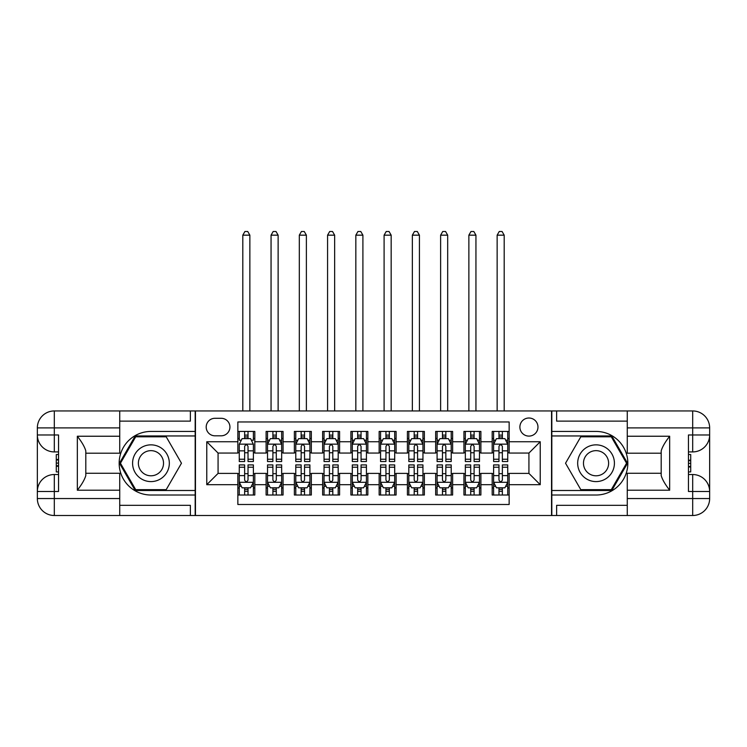 <?xml version="1.0" encoding="UTF-8"?>
<svg xmlns="http://www.w3.org/2000/svg" width="747" height="747" viewBox="0 0 747 747"><rect width="100%" height="100%" fill="white"/><g stroke="black" fill="none" stroke-linecap="round" stroke-linejoin="round"><path stroke-width="1.12" d="M528.932 418.012A9.039 9.039 0 0 0 519.884 427.051A9.039 9.039 0 0 0 528.932 436.099A9.039 9.039 0 0 0 537.971 427.051A9.039 9.039 0 0 0 528.932 418.012M119.725 505.336L190.373 505.336L190.373 515.505L627.275 515.505L627.275 498.548L692.693 498.548L692.693 491.489L688.454 491.489L688.454 434.969L692.693 434.969L692.693 427.9L627.275 427.9L627.275 436.239L669.667 436.239L669.667 490.209C665.138 484.411 662.318 479.509 661.188 475.531L661.188 450.917C662.318 446.939 665.138 442.037 669.667 436.239M509.146 431.43L492.189 431.43L492.189 441.748L480.891 441.748L480.891 453.055L492.189 453.055L492.189 441.748M480.891 441.748L480.891 431.43L463.934 431.43L463.934 441.748L452.626 441.748L452.626 453.055L463.934 453.055L463.934 441.748M452.626 441.748L452.626 431.43L435.669 431.43L435.669 441.748L424.371 441.748L424.371 453.055L435.669 453.055L435.669 441.748M424.371 441.748L424.371 431.43L407.414 431.43L407.414 441.748L396.106 441.748L396.106 453.055L407.414 453.055L407.414 441.748M396.106 441.748L396.106 431.43L379.149 431.43L379.149 441.748L367.851 441.748L367.851 453.055L379.149 453.055L379.149 441.748M367.851 441.748L367.851 431.43L350.894 431.43L350.894 441.748L339.586 441.748L339.586 453.055L350.894 453.055L350.894 441.748M339.586 441.748L339.586 431.43L322.629 431.43L322.629 441.748L311.331 441.748L311.331 453.055L322.629 453.055L322.629 441.748M311.331 441.748L311.331 431.43L294.374 431.43L294.374 441.748L283.066 441.748L283.066 453.055L294.374 453.055L294.374 441.748M283.066 441.748L283.066 431.43L266.109 431.43L266.109 453.055L254.811 453.055L254.811 431.43L237.854 431.43M237.854 495.018L254.811 495.018L254.811 473.402L266.109 473.402L266.109 495.018L283.066 495.018L283.066 473.402L294.374 473.402L294.374 484.7L283.066 484.7M294.374 484.7L294.374 495.018L311.331 495.018L311.331 473.402L322.629 473.402L322.629 484.7L311.331 484.7M322.629 484.7L322.629 495.018L339.586 495.018L339.586 473.402L350.894 473.402L350.894 484.7L339.586 484.7M350.894 484.7L350.894 495.018L367.851 495.018L367.851 473.402L379.149 473.402L379.149 484.7L367.851 484.7M379.149 484.7L379.149 495.018L396.106 495.018L396.106 473.402L407.414 473.402L407.414 484.7L396.106 484.7M407.414 484.7L407.414 495.018L424.371 495.018L424.371 473.402L435.669 473.402L435.669 484.7L424.371 484.7M435.669 484.7L435.669 495.018L452.626 495.018L452.626 473.402L463.934 473.402L463.934 484.7L452.626 484.7M463.934 484.7L463.934 495.018L480.891 495.018L480.891 473.402L492.189 473.402L492.189 484.7L480.891 484.7M214.959 435.809L221.177 435.809A8.759 8.759 0 0 0 229.936 427.051A8.759 8.759 0 0 0 221.177 418.292L214.959 418.292A8.759 8.759 0 0 0 206.2 427.051A8.759 8.759 0 0 0 214.959 435.809M627.275 421.121L556.627 421.121L556.627 410.943L551.538 410.943L551.538 515.505M551.538 410.943L119.725 410.943L119.725 427.9L54.307 427.9L54.307 434.969L58.546 434.969L58.546 491.489L54.307 491.489L54.307 498.548L119.725 498.548L119.725 490.209L77.333 490.209L77.333 436.239C81.862 442.047 84.682 446.939 85.812 450.917L85.812 475.531C84.682 479.509 81.862 484.411 77.333 490.209M195.462 515.505L195.462 410.943M509.146 441.748L509.146 421.962L237.854 421.962L237.854 453.055L218.068 453.055L218.068 473.402L237.854 473.402L237.854 504.486L509.146 504.486L509.146 473.402L528.932 473.402L528.932 453.055L509.146 453.055L509.146 441.748L540.23 441.748L540.23 484.7L509.146 484.7M237.854 484.7L206.77 484.7L206.77 441.748L237.854 441.748M492.189 484.7L492.189 495.018L509.146 495.018M237.854 438.498L239.264 438.498M244.633 438.498L248.023 438.498M253.392 438.498L254.811 438.498M237.854 452.766L239.264 452.766M244.633 452.766L248.023 452.766M253.392 452.766L254.811 452.766M237.854 473.682L239.264 473.682M244.633 473.682L248.023 473.682M253.392 473.682L254.811 473.682M237.854 487.95L239.264 487.95M244.633 487.95L248.023 487.95M253.392 487.95L254.811 487.95M266.109 452.766L267.529 452.766M272.898 452.766L276.287 452.766M281.656 452.766L283.066 452.766M266.109 438.498L267.529 438.498M272.898 438.498L276.287 438.498M281.656 438.498L283.066 438.498M266.109 473.682L267.529 473.682M272.898 473.682L276.287 473.682M281.656 473.682L283.066 473.682M266.109 487.95L267.529 487.95M272.898 487.95L276.287 487.95M281.656 487.95L283.066 487.95M294.374 473.682L295.784 473.682M301.153 473.682L304.543 473.682M309.912 473.682L311.331 473.682M294.374 487.95L295.784 487.95M301.153 487.95L304.543 487.95M309.912 487.95L311.331 487.95M294.374 438.498L295.784 438.498M301.153 438.498L304.543 438.498M309.912 438.498L311.331 438.498M294.374 452.766L295.784 452.766M301.153 452.766L304.543 452.766M309.912 452.766L311.331 452.766M322.629 473.682L324.049 473.682M329.418 473.682L332.807 473.682M338.176 473.682L339.586 473.682M322.629 487.95L324.049 487.95M329.418 487.95L332.807 487.95M338.176 487.95L339.586 487.95M322.629 438.498L324.049 438.498M329.418 438.498L332.807 438.498M338.176 438.498L339.586 438.498M322.629 452.766L324.049 452.766M329.418 452.766L332.807 452.766M338.176 452.766L339.586 452.766M350.894 473.682L352.304 473.682M357.673 473.682L361.062 473.682M366.432 473.682L367.851 473.682M350.894 487.95L352.304 487.95M357.673 487.95L361.062 487.95M366.432 487.95L367.851 487.95M350.894 438.498L352.304 438.498M357.673 438.498L361.062 438.498M366.432 438.498L367.851 438.498M350.894 452.766L352.304 452.766M357.673 452.766L361.062 452.766M366.432 452.766L367.851 452.766M379.149 473.682L380.568 473.682M385.938 473.682L389.327 473.682M394.696 473.682L396.106 473.682M379.149 487.95L380.568 487.95M385.938 487.95L389.327 487.95M394.696 487.95L396.106 487.95M379.149 438.498L380.568 438.498M385.938 438.498L389.327 438.498M394.696 438.498L396.106 438.498M379.149 452.766L380.568 452.766M385.938 452.766L389.327 452.766M394.696 452.766L396.106 452.766M407.414 473.682L408.824 473.682M414.193 473.682L417.582 473.682M422.951 473.682L424.371 473.682M407.414 487.95L408.824 487.95M414.193 487.95L417.582 487.95M422.951 487.95L424.371 487.95M407.414 438.498L408.824 438.498M414.193 438.498L417.582 438.498M422.951 438.498L424.371 438.498M407.414 452.766L408.824 452.766M414.193 452.766L417.582 452.766M422.951 452.766L424.371 452.766M435.669 473.682L437.088 473.682M442.457 473.682L445.847 473.682M451.216 473.682L452.626 473.682M435.669 487.95L437.088 487.95M442.457 487.95L445.847 487.95M451.216 487.95L452.626 487.95M435.669 438.498L437.088 438.498M442.457 438.498L445.847 438.498M451.216 438.498L452.626 438.498M435.669 452.766L437.088 452.766M442.457 452.766L445.847 452.766M451.216 452.766L452.626 452.766M463.934 473.682L465.344 473.682M470.713 473.682L474.102 473.682M479.471 473.682L480.891 473.682M463.934 487.95L465.344 487.95M470.713 487.95L474.102 487.95M479.471 487.95L480.891 487.95M463.934 438.498L465.344 438.498M470.713 438.498L474.102 438.498M479.471 438.498L480.891 438.498M463.934 452.766L465.344 452.766M470.713 452.766L474.102 452.766M479.471 452.766L480.891 452.766M492.189 473.682L493.608 473.682M498.977 473.682L502.367 473.682M507.736 473.682L509.146 473.682M492.189 487.95L493.608 487.95M498.977 487.95L502.367 487.95M507.736 487.95L509.146 487.95M492.189 438.498L493.608 438.498M498.977 438.498L502.367 438.498M507.736 438.498L509.146 438.498M492.189 452.766L493.608 452.766M498.977 452.766L502.367 452.766M507.736 452.766L509.146 452.766M218.068 453.055L206.77 441.748M218.068 473.402L206.77 484.7M540.23 441.748L528.932 453.055M540.23 484.7L528.932 473.402M248.023 431.43L248.023 438.638L248.023 435.109L244.633 435.109M253.392 459.228L248.023 459.228L248.023 461.525L253.392 461.525L253.392 444.288L250.572 438.638L242.093 438.638L239.264 444.288L239.264 461.525L244.633 461.525L244.633 459.228L239.264 459.228M241.318 440.198L239.264 440.198L239.264 431.43M239.264 440.254L239.264 435.109M253.392 440.254L253.392 435.109M251.347 440.198L253.392 440.198L253.392 431.43M244.633 438.638L244.633 431.43M248.023 459.228L248.023 446.407C246.902 444.232 245.763 444.232 244.633 446.407L244.633 455.941M239.264 450.843L244.633 450.843L244.633 459.228M249.862 410.943L249.862 235.165L242.803 235.165L242.803 410.943M242.803 235.165L244.923 231.495L247.743 231.495L249.862 235.165M244.633 491.339L248.023 491.339M239.264 467.22L244.633 467.22L244.633 464.923L239.264 464.923L239.264 482.16L242.093 487.81L250.572 487.81L253.392 482.16L253.392 464.923L248.023 464.923L248.023 467.22L253.392 467.22M253.392 482.16L253.392 495.018M239.264 482.16L239.264 495.018M248.023 487.81L248.023 495.018M244.633 495.018L244.633 487.81M244.633 467.22L244.633 480.041C245.763 482.217 246.893 482.217 248.023 480.041L248.023 467.22M160.138 447.313A18.367 18.367 0 0 0 135.048 454.036A18.367 18.367 0 0 0 141.771 479.135A18.367 18.367 0 0 0 166.861 472.412A18.367 18.367 0 0 0 160.138 447.313M157.244 452.337A12.578 12.578 0 0 0 140.062 456.94A12.578 12.578 0 0 0 144.666 474.112A12.578 12.578 0 0 0 161.847 469.508A12.578 12.578 0 0 0 157.244 452.337M166.207 489.649L135.702 489.649L120.444 463.224L135.702 436.799L166.207 436.799L181.465 463.224L166.207 489.649M605.229 447.313A18.367 18.367 0 0 0 580.139 454.036A18.367 18.367 0 0 0 586.862 479.135A18.367 18.367 0 0 0 611.952 472.412A18.367 18.367 0 0 0 605.229 447.313M602.334 452.337A12.578 12.578 0 0 0 585.153 456.94A12.578 12.578 0 0 0 589.756 474.112A12.578 12.578 0 0 0 606.938 469.508A12.578 12.578 0 0 0 602.334 452.337M611.298 489.649L580.793 489.649L565.535 463.224L580.793 436.799L611.298 436.799L626.556 463.224L611.298 489.649M195.182 410.943L195.182 431.43L150.95 431.43A31.794 31.794 0 0 0 119.165 463.224A31.794 31.794 0 0 0 150.95 495.018L195.182 495.018L195.182 515.505M77.333 436.239L119.725 436.239L119.725 427.9M119.725 436.239L119.725 453.196L85.812 453.196M119.725 498.548L119.725 515.505L54.307 515.505A16.957 16.957 0 0 1 37.35 498.548L37.35 427.9A16.957 16.957 0 0 1 54.307 410.943L119.725 410.943M195.182 431.43L195.182 435.959L135.207 435.959L119.464 463.224L135.207 490.499L195.182 490.499L195.182 435.959M195.182 490.499L195.182 495.018M85.812 473.253L119.725 473.253L119.725 490.209M190.373 515.505L119.725 515.505M37.35 491.489A16.957 16.957 0 0 1 54.307 474.532A16.957 16.957 0 0 0 37.35 491.489L54.307 491.489L54.307 474.532L58.546 474.532M58.546 451.916L54.307 451.916L54.307 434.969L37.35 434.969A16.957 16.957 0 0 0 54.307 451.916A16.957 16.957 0 0 1 37.35 434.969M190.373 410.943L190.373 421.121L119.725 421.121M58.546 454.531L56.286 454.531L56.286 465.717L58.546 465.717M56.286 463.093L58.546 463.093M56.286 459.975L58.546 459.975M56.286 459.461L58.546 459.461M56.286 465.717L56.286 471.917L58.546 471.917M56.286 466.277L58.546 466.277M551.818 515.505L551.818 495.018L596.05 495.018A31.794 31.794 0 0 0 627.835 463.224A31.794 31.794 0 0 0 596.05 431.43L551.818 431.43L551.818 410.943M669.667 490.209L627.275 490.209L627.275 498.548M627.275 490.209L627.275 473.253L661.188 473.253M627.275 427.9L627.275 410.943L692.693 410.943A16.957 16.957 0 0 1 709.65 427.9L709.65 498.548A16.957 16.957 0 0 1 692.693 515.505L627.275 515.505M551.818 495.018L551.818 490.499L611.793 490.499L627.536 463.224L611.793 435.959L551.818 435.959L551.818 490.499M551.818 435.959L551.818 431.43M661.188 453.196L627.275 453.196L627.275 436.239M556.627 410.943L627.275 410.943M709.65 434.969A16.957 16.957 0 0 1 692.693 451.916A16.957 16.957 0 0 0 709.65 434.969L692.693 434.969L692.693 451.916L688.454 451.916M688.454 474.532L692.693 474.532L692.693 491.489L709.65 491.489A16.957 16.957 0 0 0 692.693 474.532A16.957 16.957 0 0 1 709.65 491.489M556.627 515.505L556.627 505.336L627.275 505.336M688.454 471.917L690.714 471.917L690.714 460.731L688.454 460.731M690.714 463.364L688.454 463.364M690.714 466.483L688.454 466.483M690.714 466.987L688.454 466.987M690.714 460.731L690.714 454.531L688.454 454.531M690.714 460.171L688.454 460.171M276.287 435.109L272.898 435.109M281.656 459.228L276.287 459.228L276.287 461.525L281.656 461.525L281.656 444.288L278.827 438.638L270.349 438.638L267.529 444.288L267.529 461.525L272.898 461.525L272.898 459.228L267.529 459.228M267.529 444.288L267.529 431.43M281.656 444.288L281.656 431.43M272.898 438.638L272.898 431.43M276.287 431.43L276.287 438.638M276.287 459.228L276.287 446.407C275.157 444.232 274.028 444.232 272.898 446.407L272.898 459.228M278.127 410.943L278.127 235.165L271.058 235.165L271.058 410.943M271.058 235.165L273.178 231.495L276.007 231.495L278.127 235.165M304.543 435.109L301.153 435.109M309.912 459.228L304.543 459.228L304.543 461.525L309.912 461.525L309.912 444.288L307.092 438.638L298.613 438.638L295.784 444.288L295.784 461.525L301.153 461.525L301.153 459.228L295.784 459.228M295.784 444.288L295.784 431.43M309.912 444.288L309.912 431.43M301.153 438.638L301.153 431.43M304.543 431.43L304.543 438.638M304.543 459.228L304.543 446.407C303.413 444.232 302.283 444.232 301.153 446.407L301.153 459.228M306.382 410.943L306.382 235.165L299.314 235.165L299.314 410.943M299.314 235.165L301.433 231.495L304.262 231.495L306.382 235.165M332.807 435.109L329.418 435.109M338.176 459.228L332.807 459.228L332.807 461.525L338.176 461.525L338.176 444.288L335.347 438.638L326.869 438.638L324.049 444.288L324.049 461.525L329.418 461.525L329.418 459.228L324.049 459.228M324.049 444.288L324.049 431.43M338.176 444.288L338.176 431.43M329.418 438.638L329.418 431.43M332.807 431.43L332.807 438.638M332.807 459.228L332.807 446.407C331.677 444.232 330.548 444.232 329.418 446.407L329.418 459.228M334.647 410.943L334.647 235.165L327.578 235.165L327.578 410.943M327.578 235.165L329.698 231.495L332.527 231.495L334.647 235.165M361.062 435.109L357.673 435.109M366.432 459.228L361.062 459.228L361.062 461.525L366.432 461.525L366.432 444.288L363.612 438.638L355.133 438.638L352.304 444.288L352.304 461.525L357.673 461.525L357.673 459.228L352.304 459.228M352.304 444.288L352.304 431.43M366.432 444.288L366.432 431.43M357.673 438.638L357.673 431.43M361.062 431.43L361.062 438.638M361.062 459.228L361.062 446.407C359.933 444.232 358.803 444.232 357.673 446.407L357.673 459.228M362.902 410.943L362.902 235.165L355.833 235.165L355.833 410.943M355.833 235.165L357.953 231.495L360.782 231.495L362.902 235.165M272.898 491.339L276.287 491.339M267.529 467.22L272.898 467.22L272.898 464.923L267.529 464.923L267.529 482.16L270.349 487.81L278.827 487.81L281.656 482.16L281.656 464.923L276.287 464.923L276.287 467.22L281.656 467.22M281.656 482.16L281.656 495.018M267.529 482.16L267.529 495.018M276.287 487.81L276.287 495.018M272.898 495.018L272.898 487.81M272.898 467.22L272.898 480.041C274.028 482.217 275.157 482.217 276.287 480.041L276.287 467.22M301.153 491.339L304.543 491.339M295.784 467.22L301.153 467.22L301.153 464.923L295.784 464.923L295.784 482.16L298.613 487.81L307.092 487.81L309.912 482.16L309.912 464.923L304.543 464.923L304.543 467.22L309.912 467.22M309.912 482.16L309.912 495.018M295.784 482.16L295.784 495.018M304.543 487.81L304.543 495.018M301.153 495.018L301.153 487.81M301.153 467.22L301.153 480.041C302.283 482.217 303.413 482.217 304.543 480.041L304.543 467.22M329.418 491.339L332.807 491.339M324.049 467.22L329.418 467.22L329.418 464.923L324.049 464.923L324.049 482.16L326.869 487.81L335.347 487.81L338.176 482.16L338.176 464.923L332.807 464.923L332.807 467.22L338.176 467.22M338.176 482.16L338.176 495.018M324.049 482.16L324.049 495.018M332.807 487.81L332.807 495.018M329.418 495.018L329.418 487.81M329.418 467.22L329.418 480.041C330.548 482.217 331.677 482.217 332.807 480.041L332.807 467.22M357.673 491.339L361.062 491.339M352.304 467.22L357.673 467.22L357.673 464.923L352.304 464.923L352.304 482.16L355.133 487.81L363.612 487.81L366.432 482.16L366.432 464.923L361.062 464.923L361.062 467.22L366.432 467.22M366.432 482.16L366.432 495.018M352.304 482.16L352.304 495.018M361.062 487.81L361.062 495.018M357.673 495.018L357.673 487.81M357.673 467.22L357.673 480.041C358.803 482.217 359.933 482.217 361.062 480.041L361.062 467.22M389.327 435.109L385.938 435.109M394.696 459.228L389.327 459.228L389.327 461.525L394.696 461.525L394.696 444.288L391.867 438.638L383.388 438.638L380.568 444.288L380.568 461.525L385.938 461.525L385.938 459.228L380.568 459.228M380.568 444.288L380.568 431.43M394.696 444.288L394.696 431.43M385.938 438.638L385.938 431.43M389.327 431.43L389.327 438.638M389.327 459.228L389.327 446.407C388.197 444.232 387.067 444.232 385.938 446.407L385.938 459.228M391.167 410.943L391.167 235.165L384.098 235.165L384.098 410.943M384.098 235.165L386.218 231.495L389.047 231.495L391.167 235.165M385.938 491.339L389.327 491.339M380.568 467.22L385.938 467.22L385.938 464.923L380.568 464.923L380.568 482.16L383.388 487.81L391.867 487.81L394.696 482.16L394.696 464.923L389.327 464.923L389.327 467.22L394.696 467.22M394.696 482.16L394.696 495.018M380.568 482.16L380.568 495.018M389.327 487.81L389.327 495.018M385.938 495.018L385.938 487.81M385.938 467.22L385.938 480.041C387.067 482.217 388.197 482.217 389.327 480.041L389.327 467.22M417.582 435.109L414.193 435.109M422.951 459.228L417.582 459.228L417.582 461.525L422.951 461.525L422.951 444.288L420.131 438.638L411.653 438.638L408.824 444.288L408.824 461.525L414.193 461.525L414.193 459.228L408.824 459.228M408.824 444.288L408.824 431.43M422.951 444.288L422.951 431.43M414.193 438.638L414.193 431.43M417.582 431.43L417.582 438.638M417.582 459.228L417.582 446.407C416.452 444.232 415.323 444.232 414.193 446.407L414.193 459.228M419.422 410.943L419.422 235.165L412.353 235.165L412.353 410.943M412.353 235.165L414.473 231.495L417.302 231.495L419.422 235.165M414.193 491.339L417.582 491.339M408.824 467.22L414.193 467.22L414.193 464.923L408.824 464.923L408.824 482.16L411.653 487.81L420.131 487.81L422.951 482.16L422.951 464.923L417.582 464.923L417.582 467.22L422.951 467.22M422.951 482.16L422.951 495.018M408.824 482.16L408.824 495.018M417.582 487.81L417.582 495.018M414.193 495.018L414.193 487.81M414.193 467.22L414.193 480.041C415.323 482.217 416.452 482.217 417.582 480.041L417.582 467.22M445.847 435.109L442.457 435.109M451.216 459.228L445.847 459.228L445.847 461.525L451.216 461.525L451.216 444.288L448.387 438.638L439.908 438.638L437.088 444.288L437.088 461.525L442.457 461.525L442.457 459.228L437.088 459.228M437.088 444.288L437.088 431.43M451.216 444.288L451.216 431.43M442.457 438.638L442.457 431.43M445.847 431.43L445.847 438.638M445.847 459.228L445.847 446.407C444.717 444.232 443.587 444.232 442.457 446.407L442.457 459.228M447.686 410.943L447.686 235.165L440.618 235.165L440.618 410.943M440.618 235.165L442.738 231.495L445.567 231.495L447.686 235.165M442.457 491.339L445.847 491.339M437.088 467.22L442.457 467.22L442.457 464.923L437.088 464.923L437.088 482.16L439.908 487.81L448.387 487.81L451.216 482.16L451.216 464.923L445.847 464.923L445.847 467.22L451.216 467.22M451.216 482.16L451.216 495.018M437.088 482.16L437.088 495.018M445.847 487.81L445.847 495.018M442.457 495.018L442.457 487.81M442.457 467.22L442.457 480.041C443.587 482.217 444.717 482.217 445.847 480.041L445.847 467.22M474.102 435.109L470.713 435.109M479.471 459.228L474.102 459.228L474.102 461.525L479.471 461.525L479.471 444.288L476.651 438.638L468.173 438.638L465.344 444.288L465.344 461.525L470.713 461.525L470.713 459.228L465.344 459.228M465.344 444.288L465.344 431.43M479.471 444.288L479.471 431.43M470.713 438.638L470.713 431.43M474.102 431.43L474.102 438.638M474.102 459.228L474.102 446.407C472.972 444.232 471.843 444.232 470.713 446.407L470.713 459.228M475.942 410.943L475.942 235.165L468.873 235.165L468.873 410.943M468.873 235.165L470.993 231.495L473.822 231.495L475.942 235.165M470.713 491.339L474.102 491.339M465.344 467.22L470.713 467.22L470.713 464.923L465.344 464.923L465.344 482.16L468.173 487.81L476.651 487.81L479.471 482.16L479.471 464.923L474.102 464.923L474.102 467.22L479.471 467.22M479.471 482.16L479.471 495.018M465.344 482.16L465.344 495.018M474.102 487.81L474.102 495.018M470.713 495.018L470.713 487.81M470.713 467.22L470.713 480.041C471.843 482.217 472.972 482.217 474.102 480.041L474.102 467.22M502.367 435.109L498.977 435.109M507.736 459.228L502.367 459.228L502.367 461.525L507.736 461.525L507.736 444.288L504.907 438.638L496.428 438.638L493.608 444.288L493.608 461.525L498.977 461.525L498.977 459.228L493.608 459.228M493.608 444.288L493.608 431.43M507.736 444.288L507.736 431.43M498.977 438.638L498.977 431.43M502.367 431.43L502.367 438.638M502.367 459.228L502.367 446.407C501.237 444.232 500.107 444.232 498.977 446.407L498.977 459.228M504.197 410.943L504.197 235.165L497.138 235.165L497.138 410.943M497.138 235.165L499.257 231.495L502.077 231.495L504.197 235.165M498.977 491.339L502.367 491.339M493.608 467.22L498.977 467.22L498.977 464.923L493.608 464.923L493.608 482.16L496.428 487.81L504.907 487.81L507.736 482.16L507.736 464.923L502.367 464.923L502.367 467.22L507.736 467.22M507.736 482.16L507.736 495.018M493.608 482.16L493.608 495.018M502.367 487.81L502.367 495.018M498.977 495.018L498.977 487.81M498.977 467.22L498.977 480.041C500.098 482.217 501.237 482.217 502.367 480.041L502.367 467.22M266.109 484.7L254.811 484.7M266.109 441.748L254.811 441.748M253.326 444.148L239.339 444.148M253.392 450.843L248.023 450.843M248.023 436.902L244.633 436.902M239.339 482.301L253.326 482.301M253.392 486.26L251.347 486.26M241.318 486.26L239.264 486.26M248.023 475.606L253.392 475.606M239.264 475.606L244.633 475.606M244.633 489.546L248.023 489.546M54.307 410.943A16.957 16.957 0 0 0 37.35 427.9L54.307 427.9L54.307 410.943M54.307 515.505L54.307 498.548L37.35 498.548A16.957 16.957 0 0 0 54.307 515.505M692.693 515.505A16.957 16.957 0 0 0 709.65 498.548L692.693 498.548L692.693 515.505M692.693 410.943L692.693 427.9L709.65 427.9A16.957 16.957 0 0 0 692.693 410.943M281.582 444.148L267.594 444.148M267.529 440.198L269.574 440.198M279.611 440.198L281.656 440.198M272.898 450.843L267.529 450.843M281.656 450.843L276.287 450.843M276.287 436.902L272.898 436.902M309.846 444.148L295.859 444.148M295.784 440.198L297.838 440.198M307.867 440.198L309.912 440.198M301.153 450.843L295.784 450.843M309.912 450.843L304.543 450.843M304.543 436.902L301.153 436.902M338.102 444.148L324.114 444.148M324.049 440.198L326.094 440.198M336.131 440.198L338.176 440.198M329.418 450.843L324.049 450.843M338.176 450.843L332.807 450.843M332.807 436.902L329.418 436.902M366.366 444.148L352.379 444.148M352.304 440.198L354.358 440.198M364.387 440.198L366.432 440.198M357.673 450.843L352.304 450.843M366.432 450.843L361.062 450.843M361.062 436.902L357.673 436.902M267.594 482.301L281.582 482.301M281.656 486.26L279.611 486.26M269.574 486.26L267.529 486.26M276.287 475.606L281.656 475.606M267.529 475.606L272.898 475.606M272.898 489.546L276.287 489.546M295.859 482.301L309.846 482.301M309.912 486.26L307.867 486.26M297.838 486.26L295.784 486.26M304.543 475.606L309.912 475.606M295.784 475.606L301.153 475.606M301.153 489.546L304.543 489.546M324.114 482.301L338.102 482.301M338.176 486.26L336.131 486.26M326.094 486.26L324.049 486.26M332.807 475.606L338.176 475.606M324.049 475.606L329.418 475.606M329.418 489.546L332.807 489.546M352.379 482.301L366.366 482.301M366.432 486.26L364.387 486.26M354.358 486.26L352.304 486.26M361.062 475.606L366.432 475.606M352.304 475.606L357.673 475.606M357.673 489.546L361.062 489.546M394.621 444.148L380.634 444.148M380.568 440.198L382.613 440.198M392.642 440.198L394.696 440.198M385.938 450.843L380.568 450.843M394.696 450.843L389.327 450.843M389.327 436.902L385.938 436.902M380.634 482.301L394.621 482.301M394.696 486.26L392.642 486.26M382.613 486.26L380.568 486.26M389.327 475.606L394.696 475.606M380.568 475.606L385.938 475.606M385.938 489.546L389.327 489.546M422.886 444.148L408.898 444.148M408.824 440.198L410.869 440.198M420.906 440.198L422.951 440.198M414.193 450.843L408.824 450.843M422.951 450.843L417.582 450.843M417.582 436.902L414.193 436.902M408.898 482.301L422.886 482.301M422.951 486.26L420.906 486.26M410.869 486.26L408.824 486.26M417.582 475.606L422.951 475.606M408.824 475.606L414.193 475.606M414.193 489.546L417.582 489.546M451.141 444.148L437.154 444.148M437.088 440.198L439.133 440.198M449.162 440.198L451.216 440.198M442.457 450.843L437.088 450.843M451.216 450.843L445.847 450.843M445.847 436.902L442.457 436.902M437.154 482.301L451.141 482.301M451.216 486.26L449.162 486.26M439.133 486.26L437.088 486.26M445.847 475.606L451.216 475.606M437.088 475.606L442.457 475.606M442.457 489.546L445.847 489.546M479.406 444.148L465.418 444.148M465.344 440.198L467.389 440.198M477.426 440.198L479.471 440.198M470.713 450.843L465.344 450.843M479.471 450.843L474.102 450.843M474.102 436.902L470.713 436.902M465.418 482.301L479.406 482.301M479.471 486.26L477.426 486.26M467.389 486.26L465.344 486.26M474.102 475.606L479.471 475.606M465.344 475.606L470.713 475.606M470.713 489.546L474.102 489.546M507.661 444.148L493.674 444.148M493.608 440.198L495.653 440.198M505.682 440.198L507.736 440.198M498.977 450.843L493.608 450.843M507.736 450.843L502.367 450.843M502.367 436.902L498.977 436.902M493.674 482.301L507.661 482.301M507.736 486.26L505.682 486.26M495.653 486.26L493.608 486.26M502.367 475.606L507.736 475.606M493.608 475.606L498.977 475.606M498.977 489.546L502.367 489.546"/></g></svg>
